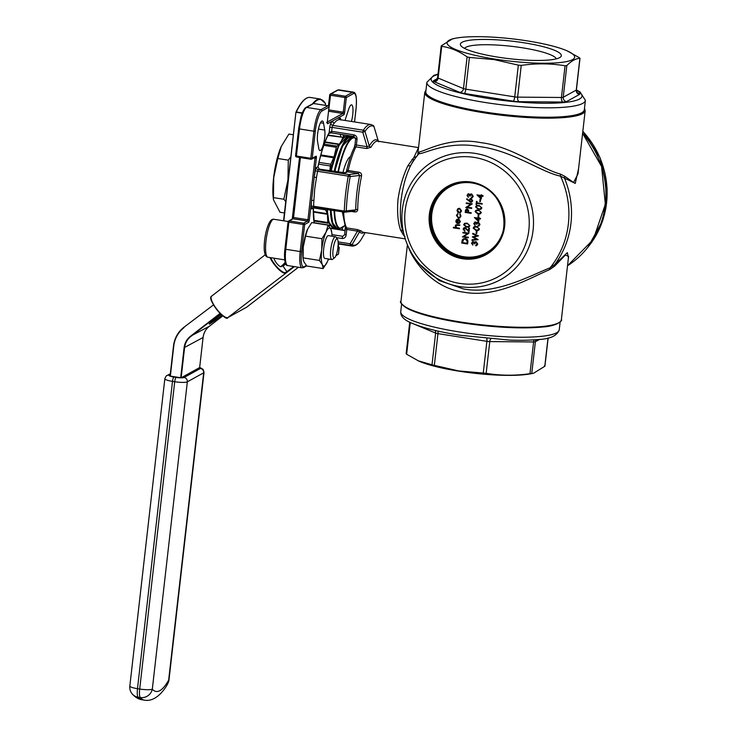 <?xml version="1.0" encoding="UTF-8"?>
<svg xmlns="http://www.w3.org/2000/svg" width="737" height="737" viewBox="0 0 737 737"><rect width="100%" height="100%" fill="white"/><g stroke="black" fill="none" stroke-linecap="round" stroke-linejoin="round"><path stroke-width="1.11" d="M334.607 257.72L332.58 259.286A11.534 2.708 -81.1 0 1 331.88 259.525A11.534 2.708 -81.1 0 1 330.72 249.76A11.534 2.708 -81.1 0 1 335.464 236.743A11.534 2.708 -81.1 0 1 336.063 237.176L337.509 239.295A9.609 2.257 98.9 0 0 333.06 249.779A9.609 2.257 98.9 0 0 334.607 257.72A9.609 2.257 98.9 0 0 337.979 247.061A9.609 2.257 98.9 0 0 337.509 239.295M335.464 236.743L328.453 235.637A11.534 2.708 98.9 0 0 323.709 248.655A11.534 2.708 98.9 0 0 324.87 258.42L331.88 259.525M284.454 212.956L279.986 212.247L273.436 199.672L273.16 197.009A33.828 7.941 -81.1 0 1 273.639 177.608A33.828 7.941 -81.1 0 1 281.037 147.004A33.828 7.941 -81.1 0 1 281.166 146.727M273.436 199.672L273.713 177.755L277.812 158.51L281.276 146.46L288.895 134.079L293.363 134.788M277.812 158.51L288.296 160.159L287.937 180.003L283.846 199.248L285.753 201.579M221.128 314.377A14.418 0.617 143.1 0 0 209.188 324.114A14.418 0.617 143.1 0 0 209.787 323.884A14.418 0.617 143.1 0 0 222.067 315.206M334.257 226.13A45.74 10.742 -81.1 0 1 330.867 209.999L332.654 222.933L336.772 228.101L339.72 228.571A11.534 2.708 -81.1 0 1 339.536 229.529M324.695 137.57A11.534 2.708 -81.1 0 1 319.941 150.588A11.534 2.708 -81.1 0 1 318.743 148.321L317.564 141.495A11.534 2.708 -81.1 0 1 318.541 128.57A11.534 2.708 -81.1 0 1 322.355 120.979A11.534 2.708 -81.1 0 1 323.561 123.236L324.731 130.062A11.534 2.708 -81.1 0 1 324.695 137.57M345.054 120.453A11.534 2.708 -81.1 0 1 345.616 118.546L348.61 109.417A11.534 2.708 -81.1 0 1 351.577 104.857A11.534 2.708 -81.1 0 1 352.737 114.622A11.534 2.708 -81.1 0 1 351.448 121.458M316.495 177.553L314.699 189.096L313.898 200.4A61.503 14.436 98.9 0 0 313.603 206.231L344.299 211.058A61.503 14.436 -81.1 0 1 345.607 193.969A61.503 14.436 -81.1 0 1 348.279 176.125L317.583 171.288A61.503 14.436 98.9 0 0 316.495 177.553L314.211 177.166A63.428 14.887 -81.1 0 1 315.325 170.708A3.842 0.903 -81.1 0 1 316.569 167.52L317.96 166.755L319.232 169.123L318.2 169.694L348.896 174.531L358.311 173.49L358.873 172.2C360.9 172.642 361.784 173.895 361.545 175.968A46.127 10.825 98.9 0 0 358.781 193.251A46.127 10.825 98.9 0 0 357.712 209.594C357.528 211.362 356.404 212.136 354.35 211.915L354.211 211.16M464.55 48.393A46.357 8.079 -173.5 0 1 522.22 47.767A46.357 8.079 -173.5 0 1 556.315 58.849M523.86 42.774A50.816 8.862 -173.5 0 1 560.369 57.164A50.816 8.862 -173.5 0 1 497.844 57.127A50.816 8.862 -173.5 0 1 460.975 45.841A50.816 8.862 -173.5 0 1 523.86 42.774M426.889 82.286L425.811 91.692A79.762 13.902 6.5 0 0 484.651 111.987A79.762 13.902 6.5 0 0 584.321 109.749L585.39 100.343A79.762 13.902 -173.5 0 1 485.72 102.581A79.762 13.902 -173.5 0 1 426.889 82.286L433.9 75.331L437.999 74.115M527.287 40.885A64.193 11.193 6.5 0 0 455.733 38.186A64.193 11.193 6.5 0 0 494.416 59.015A64.193 11.193 6.5 0 0 560.793 62.47A64.193 11.193 6.5 0 0 567.195 50.89A64.193 11.193 6.5 0 0 527.287 40.885M441.334 45.777L441.721 46.33L441.334 45.777L452.536 38.803L455.733 38.186M467.092 56.869C458.893 51.093 450.436 47.583 441.721 46.33L438.11 78.067L463.481 88.597L467.092 56.869L469.414 57.44L465.802 89.168L514.73 96.879L518.341 65.142L494.076 59.586L469.414 57.44M434.333 365.359L458.607 370.923L483.26 373.069L486.881 341.332L437.953 333.631L434.333 365.359L432.011 364.787L435.631 333.06L410.26 322.52L406.64 354.257L418.938 361.158A64.193 11.193 6.5 0 0 458.856 371.162A64.193 11.193 6.5 0 0 530.4 373.862L533.597 373.244L544.8 366.271L548.024 337.961M417.934 360.715L432.011 364.787M406.64 354.257L406.253 353.696M417.768 154.567L419.408 151.868C425.525 151.076 449.192 136.465 480.92 142.656C513.182 146.534 541.336 169.298 560.479 174.089L564.828 176.327L573.579 182.481L577.974 173.923M577.965 174.052L585.187 110.605A80.729 14.067 -173.5 0 1 484.32 112.872A80.729 14.067 -173.5 0 1 424.779 92.328L417.778 154.374M578.582 168.57L575.256 183.43L560.507 176.143C541.198 172.255 512.436 150.689 479.805 146.645C447.663 140.491 424.503 153.886 418.69 153.812L412.692 161.716L410.877 165.217C400.983 184.471 397.197 217.36 403.259 232.072L403.259 232.072A3.842 3.022 -15.8 0 0 400.56 230.064C397.86 222.178 397.003 211.97 397.998 199.423C399.869 186.903 403.167 175.673 407.883 165.751L414.037 157.202L418.469 147.686M403.305 232.238L403.259 232.072A87.454 83.64 61.1 0 0 403.305 232.238L404.585 236.697C407.598 247.125 412.711 256.393 419.924 264.509A68.09 65.114 61.1 0 1 404.585 236.697A68.09 65.114 61.1 0 1 475.282 153.407A68.09 65.114 61.1 0 1 533.072 230.322A68.09 65.114 61.1 0 1 460.1 286.638A68.09 65.114 61.1 0 1 419.924 264.509L439.141 280.548L463.591 288.978C495.992 294.993 529.433 275.924 550.06 267.835L554.777 264.555L567.37 252.644L568.411 257.867M559.365 322.364A79.955 13.939 -173.5 0 1 460.597 322.622C435.935 318.651 418.294 313.999 407.653 308.656C401.481 304.188 399.242 301.783 400.946 301.442A80.729 14.067 6.5 0 0 460.487 321.977A80.729 14.067 6.5 0 0 561.364 319.711L568.596 256.273L565.307 255.103L554.592 266.204L549.599 269.631C528.945 278.439 495.89 298.236 463.886 292.193C431.9 288.158 413.125 260.225 408.519 247.411L408.28 246.711M338.145 241.902L350.075 243.781L357.491 231.132L359.527 231.842A1.925 1.833 140 0 1 361.416 231.04A46.127 10.825 98.9 0 0 363.415 232.302L405.147 238.871L404.77 237.351M405.009 236.522L403.314 234.9L400.56 230.064M361.416 231.04L357.399 229.594L357.491 231.132L346.768 229.447L346.123 235.094C345.681 237.434 344.299 238.567 341.977 238.484L336.348 237.6M321.94 238.724L321.737 249.742L319.462 260.437L303.082 257.858L303.285 246.831L305.56 236.144L307.596 229.189L311.714 222.574L328.094 225.154L326.058 232.1L321.94 238.724L305.56 236.144M307.486 229.447L307.596 229.189A19.217 4.514 98.9 0 0 307.486 229.447A19.217 4.514 98.9 0 0 303.285 246.831A19.217 4.514 98.9 0 0 303.008 257.858L303.128 259.009L303.082 257.858M319.462 260.437L322.345 264.666A19.217 4.514 -81.1 0 1 321.737 249.742A19.217 4.514 -81.1 0 1 326.058 232.1A19.217 4.514 -81.1 0 1 330.977 229.382A19.217 4.514 -81.1 0 1 331.853 233.288L330.977 229.382L328.094 225.154M323.147 268.581L327.375 261.699A19.217 4.514 -81.1 0 1 327.265 261.957A19.217 4.514 -81.1 0 1 322.345 264.666L323.147 268.581L306.767 266.002L303.893 261.764L303.128 259.009M290.866 156.659L288.296 160.159M273.353 197.599L283.846 199.248M294.358 266.61L287.172 272.146L282.851 265.79L281.276 266.656A5.767 1.667 -127.7 0 1 277.112 263.828A5.767 1.667 -127.7 0 1 274.053 258.199M199.644 367.551L181.145 377.795L170.054 376.063L173.499 345.994A28.835 27.573 61.1 0 1 183.872 327.302M355.676 138.796L357.03 139.357L356.386 145.014L367.109 146.7L366.639 148.542L370.96 147.28A1.925 1.585 29.4 0 1 369.301 146.064A47.242 11.092 -81.1 0 1 378.311 141.099L373.954 126.524A60.397 14.178 98.9 0 0 364.981 131.472L369.301 146.064L367.109 146.7L362.788 132.209L364.981 131.472A1.925 1.658 33.5 0 0 363.341 130.219A61.503 14.436 -81.1 0 1 370.923 124.525L373.244 125.483A1.925 1.852 -55 0 1 373.954 126.524L373.981 126.497A1.925 1.925 0 0 0 373.244 125.483M332.7 228.452A11.534 2.708 -81.1 0 1 332.663 227.429M481.666 196.171L481.252 198.99L476.977 194.89L481.031 195.526L481.114 194.844L481.712 194.936L481.639 195.627L482.993 195.839L482.928 196.374L481.574 196.162L481.252 198.99M476.977 194.89L481.04 195.462M481.114 194.844L483.085 195.784L482.928 196.374M476.028 210.202L478.497 209.944L481.335 212.486L480.423 213.822M475.476 222.482L474.416 223.532L475.015 225.513L473.716 223.504L475.54 221.948L476.664 222.832M474.61 222.132L475.54 221.948M474.656 222.104L476.563 222.887L478.322 222.067L479.971 224.435L479.022 225.918M477.143 222.316L478.221 222.123L479.879 224.49L478.976 225.955L477.926 226.204L478.949 225.273M478.313 222.611L476.765 224.306L474.895 222.62M474.149 226.729L476.609 226.48L479.455 229.023L478.534 230.359M467.166 207.143L471.772 207.871L471.606 208.46L465.747 207.539L470.823 204.204L466.208 203.476L466.374 202.887L472.233 203.817L467.065 207.198L471.772 207.871M466.272 209.124L467.276 208.958L468.631 210.377L468.502 212.339L471.21 212.772L471.146 213.306L465.194 212.44L465.563 209.916L467.184 209.013L468.529 210.432L468.41 212.394L471.109 212.827L471.054 213.362M465.167 228.101L463.831 229.207L464.863 231.4L463.131 229.143L463.988 227.797L465.176 227.558L468.456 230.736M464.043 227.77L465.176 227.558M465.084 227.613L468.437 230.893L468.76 228.111L469.46 228.157L468.999 232.21L466.733 229.566L464.374 228.277M463.822 236.54L468.419 237.259L468.262 237.858L462.403 236.927L467.47 233.601L462.864 232.874L463.02 232.284L468.879 233.205L463.72 236.595L468.419 237.259M463.315 238.899L465.36 238.576C467.24 238.981 468.069 240.151 467.875 242.077L467.562 243.975L461.703 243.053L462.265 239.986L463.269 238.926L465.268 238.631C467.138 239.037 467.977 240.207 467.774 242.123L467.562 243.975M457.53 213.656L457.99 214.025L457.06 215.499L458.525 217.627L459.51 217.47M460.109 213.97L460.865 216.171L459.713 218.005L458.414 218.226L456.433 215.425L457.668 213.592L456.958 215.554L458.423 217.682L459.464 217.498L460.339 216.079L459.768 214.375L460.21 213.923L460.966 216.116L459.759 217.977M456.848 219.396L458.386 219.156L457.935 223.062L458.93 222.906L459.695 221.717L459.28 219.534L460.229 221.736L459.225 223.329L457.778 223.578L456.406 222.85L455.798 221.017L456.848 219.396L458.478 219.101L458.036 223.007L458.976 222.869M459.28 219.534L460.33 221.68L459.271 223.302M456.829 225.061L455.853 226.056L456.82 227.715L459.51 228.221L459.446 228.756L453.338 227.871L453.495 227.282L455.862 227.65M456.037 224.721L459.879 224.932L459.722 225.522L456.258 225.246M458.184 208.543L459.51 208.35L461.463 210.948L460.367 212.634L458.994 212.864L457.548 212.026L457.032 210.257L457.926 208.709M458.018 208.654L459.612 208.295L461.555 210.893L460.413 212.606M464.586 223.357L467.055 223.099L469.893 225.642L468.981 226.978M466.917 198.806L469.101 200.759L469.994 198.797L471.054 198.631L472.638 200.786L471.781 202.113L470.648 202.306L466.549 199.174L467.009 198.75L469.101 200.611M470.04 198.778L471.155 198.575L472.739 200.731L471.827 202.085M468.741 194.301L467.691 195.36L468.29 197.341L466.991 195.323L468.806 193.767L469.93 194.66M467.875 193.96L468.806 193.767M467.921 193.932L469.838 194.706L471.588 193.895L473.246 196.254L472.288 197.746M470.409 194.144L471.487 193.951L473.145 196.309L472.242 197.774L471.192 198.032L472.214 197.101M471.579 194.439L470.031 196.134L468.17 194.439M473.246 242.077L472.187 243.127L472.786 245.108L471.487 243.099L473.301 241.543L474.435 242.427M472.371 241.727L473.301 241.543M472.426 241.699L474.333 242.482L476.084 241.662L477.742 244.03L476.793 245.522M474.904 241.911L475.991 241.718L477.64 244.085L476.738 245.55L475.687 245.799L476.71 244.868M476.074 242.206L474.527 243.901L472.666 242.215M473.863 237.084L478.092 239.663L471.947 240.382L472.113 239.774L476.378 239.304M472.012 239.829L476.443 239.341L472.343 236.918L476.765 235.794M472.353 236.844L476.811 235.812L472.675 233.961L472.841 233.362L478.516 235.895L473.725 237.121L478.092 239.589M477.069 231.142L476.71 233.5L476.111 233.399L476.369 231.105L477.069 231.142L476.71 233.5M479.087 218.834L478.672 221.653L474.398 217.544L478.451 218.189L478.534 217.498L479.133 217.59L479.059 218.281L480.404 218.493L480.349 219.027L478.995 218.815L478.672 221.653M474.398 217.544L478.46 218.115M478.534 217.498L480.506 218.438L480.349 219.027M478.949 214.614L478.589 216.964L477.991 216.871L478.258 214.568L478.949 214.614L478.589 216.964M476.553 205.605L479.013 205.347L481.86 207.898L480.939 209.225M476.867 203.366L476.728 204.6L476.028 204.564L476.489 201.367L477.088 201.459L476.94 202.767L482.201 203.587L482.136 204.131L476.775 203.357L476.627 204.656M480.699 199.303L480.34 201.652L479.741 201.56L479.999 199.266L480.699 199.303L480.34 201.652M346.676 135.286A11.534 2.708 -81.1 0 1 344.999 136.769A11.534 2.708 -81.1 0 1 343.857 134.843M334.395 123.015A61.503 14.436 98.9 0 0 332.645 125.382L363.341 130.219L362.788 132.209L332.092 127.372L331.641 131.315L329.144 132.678L329.752 127.354A3.842 0.903 -81.1 0 1 330.867 123.374A63.428 14.887 -81.1 0 1 332.673 120.932A1.925 1.741 -140 0 0 334.395 123.015C336.321 120.417 338.311 119.311 340.374 119.716L370.923 124.525M364.096 232.413A47.242 11.092 -81.1 0 1 359.527 231.842L352.093 244.564A60.397 14.178 98.9 0 0 361.075 239.608L365.211 232.588L361.084 239.599A1.925 0.488 30.7 0 0 361.084 239.599L361.084 239.599A1.925 0.488 30.7 0 0 361.084 239.589M539.724 339.333L535.375 341.728L531.755 373.466L533.597 373.244M486.162 373.318C500.506 375.695 515.117 375.815 529.977 373.677L533.597 341.95L489.773 341.59L486.162 373.318L483.26 373.069M544.413 365.718L544.8 366.271M531.755 373.466L529.977 373.677M518.341 65.142L521.243 65.4L517.623 97.127L561.447 97.487L565.058 65.759C550.714 63.373 536.103 63.253 521.243 65.4M565.058 65.759L566.836 65.547L563.225 97.275L576.27 90.08L579.881 58.352C575.818 58.472 571.47 60.867 566.836 65.547M579.881 58.352L579.494 57.79L579.881 58.352M567.195 50.89L579.494 57.79M357.712 209.594A1.925 0.995 -179.5 0 0 355.731 209.879A47.242 11.092 -81.1 0 1 359.656 175.443L350.186 176.548A1.925 1.492 -96.1 0 0 348.896 174.531L348.279 176.125L350.186 176.548A60.397 14.178 98.9 0 0 347.569 194.071A60.397 14.178 98.9 0 0 346.279 210.856L355.731 209.879L354.027 211.104M357.03 139.357C357.123 136.962 356.045 135.451 353.788 134.807L331.641 131.315L331.834 132.946L353.981 136.437L353.788 134.807M319.397 169.151L341.378 172.615L346.114 172.624A1.925 1.843 -118.9 0 0 345.109 172.744L346.445 171.997A1.925 1.843 -118.9 0 1 347.588 171.804L346.114 172.624M342.908 172.762A26.91 6.32 -81.1 0 1 350.536 156.603M313.428 207.309L311.862 208.893A3.842 0.903 -81.1 0 1 311.217 206.738A63.428 14.887 -81.1 0 1 311.53 200.731L316.385 158.114A2.303 0.544 98.9 0 0 316.053 156.18L312.212 158.298L315.298 131.214A18.066 4.238 98.9 0 1 321.931 110.992L329.024 107.077L327.348 121.752A2.303 0.544 98.9 0 0 327.679 123.678L338.836 117.524A1.925 1.87 -78.4 0 0 340.264 119.698M456.728 225.117L455.761 226.112L456.719 227.77L459.51 228.221M459.409 228.277L459.344 228.811M453.402 227.328L455.936 227.733L455.245 225.927L455.982 224.748L459.879 224.932M459.787 224.988L459.722 225.522M457.797 219.608L456.332 221.072L457.419 222.924L457.797 219.608L457.115 219.801M457.898 219.552L456.424 221.026L457.52 222.869M457.557 210.34L459.059 212.33L460.118 212.145L460.938 210.874L459.455 208.884L458.405 209.059L457.557 210.34L459.16 212.274L460.164 212.118M458.46 209.032L457.649 210.285M467.018 243.348L467.147 240.935L465.204 239.166L463.656 239.396L462.366 242.611L467.018 243.348M462.366 242.611L467.028 243.274M463.711 239.368L462.458 242.556M468.317 237.314L468.262 237.858M462.919 232.339L468.87 233.325M468.769 233.38L463.72 236.595M465.065 228.157L463.831 229.207M463.73 229.262L465.029 230.81M468.76 228.111L469.46 228.157M469.358 228.212L468.898 232.266M464.927 230.865L464.863 231.4M469.801 225.697L468.935 227.005L466.493 227.208L463.637 224.73L464.54 223.385L466.954 223.154L469.893 225.642M466.549 226.674L468.529 226.554L469.202 225.586L468.336 224.149L466.889 223.689L464.881 223.864L464.236 224.803L466.549 226.674L468.585 226.526M464.236 224.803L466.65 226.618M464.936 223.836L464.338 224.757M467.12 209.548L465.848 211.998L467.802 212.302L467.94 211.261L467.12 209.548L466.539 209.649M467.221 209.492L465.95 211.943L467.811 212.238M471.671 207.926L471.606 208.46M466.272 202.942L472.214 203.937M472.122 203.992L467.065 207.198M471.127 199.119L469.801 200.28L470.823 201.726L472.039 200.657L471.026 199.174L469.709 200.335L470.731 201.772L471.394 201.662M471.026 199.174L470.372 199.285M470.823 201.726L471.44 201.634M468.649 194.356L467.691 195.36M467.59 195.416L468.446 196.751M472.113 197.157L471.256 197.498L472.546 196.208L471.477 194.494L470.805 194.614M471.477 194.494L470.031 196.134M468.345 196.807L468.29 197.341M473.145 242.132L472.187 243.127M472.085 243.182L472.942 244.518M476.618 244.924L475.752 245.264L477.042 243.975L475.982 242.261L475.31 242.39M475.982 242.261L474.527 243.901M472.85 244.573L472.786 245.108M472.739 233.417L478.516 235.895M476.369 231.105L476.968 231.197M479.354 229.078L478.488 230.386L476.047 230.589L473.191 228.101L474.094 226.756L476.507 226.526L479.455 229.023M476.111 230.055L478.092 229.926L478.755 228.967L477.898 227.521L476.452 227.07L474.444 227.245L473.799 228.184L476.111 230.055L478.138 229.898M473.799 228.184L476.203 229.999M474.49 227.217L473.891 228.129M475.374 222.537L474.416 223.532M474.324 223.587L475.181 224.923M478.847 225.329L477.981 225.669L479.28 224.38L478.212 222.666L477.539 222.795M478.212 222.666L476.765 224.306M475.079 224.978L475.015 225.513M478.193 220.501L478.396 218.723L475.844 218.318L478.193 220.501M476.038 218.355L478.202 220.372M478.258 214.568L478.857 214.67M481.243 212.542L480.367 213.85L477.935 214.052L475.079 211.574L475.982 210.22L478.396 209.999L481.335 212.486M477.991 213.518L479.971 213.389L480.635 212.431L479.778 210.994L478.331 210.533L476.323 210.708L475.678 211.648L477.991 213.518L480.017 213.362M475.678 211.648L478.092 213.463M476.378 210.681L475.78 211.593M481.758 207.954L480.892 209.253L478.46 209.465L475.605 206.977L476.507 205.632L478.921 205.402L481.86 207.898M478.516 208.921L480.496 208.801L481.16 207.834L480.303 206.397L478.857 205.936L476.848 206.111L476.203 207.06L478.516 208.921L480.542 208.774M476.203 207.06L478.617 208.875M476.894 206.084L476.305 207.005M476.388 201.422L476.986 201.514L476.839 202.813L482.201 203.587M482.099 203.642L482.035 204.177M479.999 199.266L480.598 199.359M480.773 197.848L480.975 196.07L478.433 195.664L480.773 197.848M478.617 195.692L480.782 197.709M300.383 157.598L293.556 217.507L307.955 219.773L307.532 221.072L293.133 218.797L289.291 220.916L303.69 223.182L307.532 221.072A1.152 1.105 61.1 0 1 308.508 222.371A2.303 0.544 98.9 0 0 309.356 219.792L311.53 200.731A1.925 0.682 -176.3 0 1 313.898 200.4M419.408 151.868A3.842 3.777 -75.8 0 1 418.69 153.812A87.454 83.64 61.1 0 0 410.877 165.217A3.842 2.082 22.7 0 1 407.883 165.751M417.999 154.07A3.842 3.611 19.6 0 0 418.155 153.222M560.479 174.089A3.842 3.04 -82.6 0 0 560.507 176.143A87.454 83.64 61.1 0 1 550.06 267.835A3.842 2.837 71.9 0 0 549.599 269.631M564.828 176.327A3.842 3.105 -46.4 0 0 564.588 178.418A88.412 84.552 61.1 0 1 554.777 264.555A3.842 2.441 44.1 0 0 554.592 266.204M415.557 157.386A3.842 2.589 43.6 0 1 414.037 157.202A3.842 3.04 -177.3 0 0 415.99 156.778M414.12 159.478A3.842 2.368 41.6 0 1 411.919 159.413M404.106 235.029A3.842 3.077 -42.4 0 0 403.314 234.9M338.2 243.901L351.789 246.038A61.503 14.436 -81.1 0 1 350.222 245.384L350.075 243.781A1.925 0.488 30.7 0 0 352.093 244.564A1.925 1.852 125 0 1 350.222 245.384L338.2 243.496M344.769 234.532L346.123 235.094M346.279 210.856A1.925 1.492 83.9 0 1 345.036 212.164L345.036 212.164A1.925 1.492 83.9 0 1 344.612 212.136L344.299 211.058A1.925 0.857 2.1 0 0 346.279 210.856M373.945 126.488L378.311 141.099A1.925 1.833 140 0 0 378.357 141.264M354.7 211.104L345.036 212.164A1.925 1.925 0 0 1 344.529 212.155L313.833 207.318L313.603 206.231A1.925 0.857 -177.9 0 0 311.217 206.738M314.119 222.952A55.736 13.082 -81.1 0 1 313.253 208.12A1.925 1.004 0.4 0 0 313.326 207.843L313.326 207.843A1.925 1.004 0.4 0 0 313.28 207.631M366.639 148.542L355.916 146.856A46.127 10.825 98.9 0 0 348.15 170.505L347.588 171.804L358.311 173.49L359.656 175.443L361.545 175.968M355.031 144.452L355.612 138.869L353.981 136.437M332.083 132.752L328.978 133.323A1.925 1.575 -150.9 0 0 329.144 132.678A55.736 13.082 -81.1 0 0 317.96 166.755L317.914 166.94M334.948 171.564A46.127 10.825 98.9 0 1 351.125 136.971L342.521 146.064L334.653 171.518A45.74 10.742 -81.1 0 1 348.122 138.077M331.18 166.912L331.475 168.561M332.046 166.083L331.383 166.949M330.729 170.901L331.226 166.544L332.783 163.107M336.247 151.758L337.085 149.528M324.243 144.12L336.892 146.11L339.112 144.885M336.892 146.11L336.358 147.289L323.819 145.318M320.862 154.917L333.99 156.99L336.358 147.289M333.99 156.99L333.723 157.773L320.65 155.719M318.983 162.38L330.793 164.24L333.723 157.773M330.793 164.24L330.36 166L318.587 164.148M329.826 170.763L330.36 166M325.496 209.161L325.597 209.833L313.326 207.898M313.354 211.51L327.357 213.712L325.597 209.833M327.357 213.712L327.458 214.301L313.363 212.081M313.907 220.317L327.79 222.51L327.458 214.301M327.79 222.51L328.02 223.228L329.07 222.675M328.094 134.991L343.166 137.368L343.562 138.105M343.166 137.368L327.882 135.424M341.48 140.703L342.806 137.773M325.533 103.696L325.349 105.336L325.45 103.493M328.435 258.982A19.217 4.514 -81.1 0 1 327.375 261.699L327.375 261.699M331.853 233.288A19.217 4.514 -81.1 0 1 332.018 236.199M266.002 240.962A19.217 4.514 98.9 0 0 267.936 257.231C264.638 256.725 263.514 251.142 264.583 240.474C265.486 233.085 267.034 227.199 269.217 222.823C270.7 220.059 272.266 218.871 273.915 219.267A19.217 4.514 98.9 0 0 266.002 240.962M327.431 209.465A46.127 10.825 98.9 0 0 333.078 227.521L336.026 227.991A46.127 10.825 -81.1 0 1 330.379 209.925M330.563 225.55A45.74 10.742 -81.1 0 1 327.173 209.419M334.561 210.589A45.74 10.742 98.9 0 0 344.667 225.55M344.695 225.614L339.72 228.571A46.127 10.825 -81.1 0 1 334.073 210.506M331.125 210.045A46.127 10.825 98.9 0 0 336.772 228.101M559.254 329.761C557.163 335.888 549.903 339.158 537.466 339.564C529.636 340.291 520.304 340.466 509.488 340.089L459.962 335.252C439.445 331.972 423.683 328.057 412.656 323.497C404.373 320.319 400.403 316.385 400.744 311.705A79.762 13.902 6.5 0 0 459.584 331.991A79.762 13.902 6.5 0 0 559.254 329.761L560.129 322.032M437.962 74.437A75.92 13.238 6.5 0 0 487.129 98.279A75.92 13.238 6.5 0 0 563.234 102.609A75.92 13.238 6.5 0 0 576.371 90.209M425.922 90.725A79.955 13.939 6.5 0 0 484.596 112.006A79.955 13.939 6.5 0 0 584.432 108.79M460.542 322.613A79.955 13.939 -173.5 0 1 402.301 304.464M448.621 186.645C455.715 182.804 463.324 181.486 471.44 182.702A38.444 36.758 -118.9 0 0 448.621 186.645A38.444 36.758 -118.9 0 0 430.795 226.591A38.444 36.758 -118.9 0 0 462.9 257.913A38.444 36.758 -118.9 0 0 485.757 253.961A38.444 36.758 -118.9 0 0 503.574 214.016A38.444 36.758 -118.9 0 0 471.468 182.693C505.877 186.102 516.536 239.322 485.757 253.961M462.624 258.77A39.208 37.495 61.1 0 1 429.339 214.476A39.208 37.495 61.1 0 1 471.358 182.048A39.208 37.495 61.1 0 1 504.642 226.342A39.208 37.495 61.1 0 1 462.624 258.77M481.685 185.871A37.67 36.03 -118.9 0 0 472.177 183.006A37.67 36.03 -118.9 0 0 431.799 214.172A37.67 36.03 -118.9 0 0 463.776 256.725A37.67 36.03 -118.9 0 0 504.044 226.397M486.052 253.795A38.444 36.758 61.1 0 1 463.49 257.582A38.444 36.758 61.1 0 1 431.421 226.434A38.444 36.758 61.1 0 1 448.916 186.479M474.167 157.396A64.405 61.586 -118.9 0 0 405.147 210.671A64.405 61.586 -118.9 0 0 459.814 283.423A64.405 61.586 -118.9 0 0 528.834 230.147A64.405 61.586 -118.9 0 0 474.167 157.396M340.909 137.008A53.819 12.63 98.9 0 0 340.328 134.281M354.35 211.915L351.503 211.464M343.672 212.016A46.127 10.825 98.9 0 0 346.685 227.908L357.399 229.594M302.152 113.268L295.933 112.236L283.561 220.787L295.97 112.116C300.945 101.853 305.643 96.952 310.065 97.431A78.804 18.499 98.9 0 0 296.302 111.978L302.29 112.918M296.034 112.033A78.417 18.407 -81.1 0 1 305.09 99.2M270.617 257.655A13.073 3.777 52.3 0 0 278.503 268.544A13.073 3.777 52.3 0 0 285.661 272.487L293.814 266.518M220.381 313.676L190.8 336.505A17.301 16.546 -118.9 0 0 184.572 347.707L181.145 377.795M180.676 377.786L184.103 347.698L203.09 337.482L199.653 367.57L203.071 337.5A17.301 16.546 61.1 0 1 209.299 326.298L190.468 336.247L220.096 313.391M209.299 326.298L222.86 315.832L209.308 326.298C205.761 329.117 203.679 332.848 203.09 337.482L203.08 337.463M213.527 304.878L183.881 327.292C177.939 332.018 174.476 338.246 173.49 345.975L173.499 345.957M199.663 367.496A6.532 1.142 -173.5 0 1 200.409 368.472L184.075 377.482A6.532 1.142 -173.5 0 1 176.125 377.418L173.914 377.068A6.532 1.142 -173.5 0 1 169.307 375.161L170.219 374.654M325.514 103.76A78.417 18.407 98.9 0 0 313.492 103.484M331.254 170.984A46.127 10.825 98.9 0 1 347.431 136.391L338.827 145.484L330.959 170.938A45.74 10.742 -81.1 0 1 344.428 137.497M418.478 147.575L377.768 141.163A46.127 10.825 98.9 0 0 370.96 147.28M354.221 147.566L354.967 144.526L356.386 145.014L355.916 146.856A1.925 1.502 26.6 0 0 354.221 147.566C351.337 153.416 348.804 161.117 346.63 170.671A1.925 0.507 -167.3 0 1 348.15 170.505L358.873 172.2M345.156 230.644L330.425 228.332M331.963 234.633L342.705 236.328M308.508 222.371L304.667 224.49L301.58 251.566A18.066 4.238 98.9 0 0 304.197 266.693L306.352 265.504M329.669 225.338A55.736 13.082 -81.1 0 1 329.126 226.416M338.08 246.084A18.066 4.238 98.9 0 0 338.956 244.011M342.327 229.087L342.254 229.953A18.066 4.238 98.9 0 0 342.327 229.087L342.475 227.788M298.688 128.597L295.565 155.728A1.152 1.152 0 0 0 296.532 156.99L296.412 156.014L310.811 158.289L313.898 131.204L299.498 128.938L296.412 156.014L295.565 155.728L298.678 128.699M328.481 105.898L329.715 95.009M299.544 157.469L292.709 217.212L293.556 217.507L293.133 218.797A1.152 1.105 61.1 0 0 292.451 218.917L288.609 221.036A1.152 1.105 61.1 0 0 288.056 221.874L284.933 248.995L285.79 249.29L300.18 251.557L303.266 224.472L288.867 222.206L285.79 249.29A19.217 4.514 98.9 0 0 287.716 265.56C285.182 266.195 283.727 258.365 284.933 248.995L288.047 221.966M292.736 217.268A2.303 0.544 -81.1 0 1 292.221 219.304M354.534 121.946L356.035 108.744A18.066 4.238 98.9 0 0 353.428 93.617L346.344 97.524L344.667 112.19A2.303 0.544 98.9 0 1 343.82 114.779L338.836 117.524A63.428 14.887 -81.1 0 1 340.291 118.169A3.842 0.903 -81.1 0 1 340.669 119.68M343.046 134.714A55.736 13.082 -81.1 0 1 343.608 138.059M350.913 136.944L352.314 136.17M353.428 93.617A1.152 1.105 -118.9 0 0 352.452 92.318L338.053 90.052L330.968 93.958L345.358 96.225L352.452 92.318A19.217 4.514 -81.1 0 1 353.299 92.134L338.9 89.868A19.217 4.514 98.9 0 0 338.053 90.052A1.152 1.105 -118.9 0 0 337.371 90.163L338.9 89.868M582.608 133.277L601.567 166.488L605.353 204.269L593.248 239.553L567.508 265.753A88.412 84.552 -118.9 0 0 582.598 133.323M588.421 246.563A87.454 83.631 -118.9 0 0 582.82 131.361M577.264 92.696L578.757 93.313A3.842 3.234 -67.4 0 1 577.79 93.129L577.716 93.102M464.393 93.47A3.842 0.903 -81.1 0 0 465.802 89.168A3.842 0.673 -173.5 0 1 463.481 88.597A3.842 3.234 -67.4 0 1 459.75 92.337A7.692 1.336 6.5 0 0 464.393 93.47L513.321 101.181A7.692 1.336 6.5 0 0 519.115 101.688L562.93 102.047A7.692 1.336 6.5 0 0 566.486 101.614L579.531 94.419A7.692 1.336 6.5 0 0 578.757 93.313M459.75 92.337L434.369 81.798A7.692 1.336 6.5 0 1 433.605 80.692L437.345 78.629M344.455 212.109L312.774 207.502A1.925 1.843 -118.9 0 0 311.862 208.893M306.564 107.418L320.954 109.684L328.039 105.778L313.649 103.512L306.564 107.418A19.217 4.514 98.9 0 0 299.498 128.938L298.651 128.643L300.843 117.257C301.507 113.857 304.326 108.099 305.873 107.538A1.152 1.105 61.1 0 1 306.564 107.418M323.561 123.236L320.512 122.757M324.731 130.062L318.43 129.076M310.876 159.238L296.578 156.981L310.977 159.247A1.152 1.105 -118.9 0 0 312.212 158.298L310.811 158.289L310.922 159.256A1.152 1.152 0 0 0 311.659 159.128L315.5 157.018A1.152 1.105 -118.9 0 0 316.053 156.18M309.356 219.792L307.955 219.773L314.975 158.096L313.851 157.921M328.61 110.983L328.868 109.914L343.267 112.181L344.934 97.514L330.545 95.248L328.73 109.896M327.357 122.02L342.843 113.47L328.582 111.232M315.298 131.214L313.898 131.204A19.217 4.514 -81.1 0 1 320.954 109.684A1.152 1.105 61.1 0 1 321.931 110.992M287.716 265.56L302.115 267.826A19.217 4.514 -81.1 0 1 300.18 251.557L301.58 251.566M306.656 265.864L303.644 267.531A1.152 1.105 -118.9 0 0 304.197 266.693M288.02 221.92L288.867 222.206L289.291 220.916A1.152 1.105 61.1 0 0 288.609 221.036A1.152 1.152 0 0 0 288.02 221.92M342.512 227.77L342.337 228.995M303.266 224.472L304.667 224.49A1.152 1.105 61.1 0 0 303.69 223.182L303.266 224.472M314.975 157.303L314.975 158.096L316.385 158.114M295.592 155.783A1.152 1.105 -118.9 0 0 296.477 156.963M352.811 136.253A1.152 1.105 61.1 0 1 352.406 136.658L351.678 137.054M337.371 90.163L330.277 94.078A1.152 1.152 0 0 0 329.688 94.953L330.545 95.248L330.968 93.958A1.152 1.105 -118.9 0 0 329.734 94.907L328.444 105.888M312.958 103.631A1.152 1.105 61.1 0 1 313.649 103.512L313.695 103.502A1.152 1.152 0 0 0 312.958 103.631L305.873 107.538M313.741 103.53L328.039 105.778A1.152 1.105 61.1 0 1 329.024 107.077L329.061 107.04A1.152 1.152 0 0 0 328.094 105.769L328.14 105.796M345.358 96.225L344.934 97.514L346.344 97.524A1.152 1.105 -118.9 0 0 345.358 96.225M329.024 106.985L327.348 121.752M344.667 112.19L343.267 112.181L342.843 113.47A1.152 1.105 -118.9 0 1 343.82 114.779M327.357 121.651L327.385 122.932L326.657 122.388M326.703 122.379A1.152 1.105 61.1 0 1 327.679 123.678M316.569 167.52A1.925 1.843 -118.9 0 0 318.2 169.694L317.583 171.288L315.325 170.708M330.867 123.374A1.925 1.658 -146.5 0 0 332.645 125.382L332.092 127.372L329.752 127.354M340.734 119.772A1.925 1.852 125 0 1 340.291 118.169M360.973 239.755A1.925 1.658 -146.5 0 0 361.075 239.608A1.925 1.925 0 0 1 361.029 239.682L360.052 241.063C357.758 244.343 355.197 246.02 352.36 246.094L351.789 246.038M580.001 58.287L576.398 89.932A3.842 0.673 -173.5 0 1 576.27 90.08A3.842 3.676 61.1 0 0 579.531 94.419M434.369 81.798A3.842 3.234 -67.4 0 0 438.11 78.067A3.842 0.673 -173.5 0 1 437.594 77.652L435.889 80.296A3.842 3.676 61.1 0 1 433.605 80.692M566.486 101.614A3.842 3.676 61.1 0 1 563.225 97.275A3.842 0.673 -173.5 0 1 561.447 97.487A3.842 1.962 90.5 0 0 562.93 102.047M519.115 101.688A3.842 1.962 90.5 0 1 517.623 97.127A3.842 0.673 -173.5 0 1 514.73 96.879A3.842 0.903 98.9 0 1 513.321 101.181M486.844 338.615A3.842 0.903 -81.1 0 1 486.881 341.332A3.842 0.673 6.5 0 0 489.773 341.59A3.842 1.962 -89.5 0 1 490.814 338.965M434.968 330.397A3.842 3.234 112.6 0 1 435.631 333.06A3.842 0.673 6.5 0 0 437.953 333.631A3.842 0.903 98.9 0 0 437.962 331.088M534.242 339.831A3.842 1.962 -89.5 0 0 533.597 341.95A3.842 0.673 6.5 0 0 535.375 341.728A3.842 3.676 -118.9 0 1 536.296 339.674M409.754 322.17A3.842 0.673 6.5 0 0 410.26 322.52A3.842 3.234 112.6 0 0 410.269 322.419M341.977 238.484L342.825 236.347M345.413 228.885L346.768 229.447L346.685 227.908A1.925 1.796 -30.8 0 1 345.441 227.088L342.318 211.805M313.769 207.281A1.925 1.843 -118.9 0 0 312.774 207.502M346.077 172.301L346.63 170.671A1.925 0.507 -167.3 0 0 346.657 170.8M355.621 138.409A45.74 10.742 98.9 0 0 338.357 172.108M337.896 172.034A46.127 10.825 -81.1 0 1 354.073 137.432L351.125 136.971M334.202 171.454A46.127 10.825 -81.1 0 1 350.379 136.852L347.431 136.391M339.269 144.572L324.916 142.315M325.072 141.9L339.471 144.176M314.229 222.795L330.268 225.319M327.947 223.191L313.98 220.989M285.302 262.869A28.835 27.573 61.1 0 1 281.377 266.601M184.01 327.652A28.448 27.205 -118.9 0 0 173.766 346.077L170.339 376.156M184.103 347.698A17.679 16.914 61.1 0 1 190.468 336.247M281.046 266.343A28.448 27.205 -118.9 0 0 285.164 262.381M295.933 112.236L283.856 220.824M312.451 103.917A78.804 18.499 -81.1 0 1 320.402 99.053L310.065 97.431M199.681 367.348L203.172 369.449L204.02 372.425A10.382 1.806 -173.5 0 1 203.67 372.811L187.336 381.83L152.319 689.132A85.722 20.12 98.9 0 0 168.653 680.122L203.67 372.811A3.842 3.676 -118.9 0 0 200.409 368.472M170.321 373.733L167.023 375.557C166.488 375.409 165.761 376.469 164.839 378.735L129.832 686.046A10.382 1.806 6.5 0 0 137.487 688.68L139.698 689.031L174.715 381.72L172.495 381.379L137.487 688.68A10.382 2.432 -81.1 0 0 138.077 697.184A96.105 22.561 98.9 0 0 142.223 699.8C138.657 699.33 135.313 697.368 132.199 693.904A10.382 9.885 -40.1 0 0 138.077 697.184L140.288 697.534A10.382 9.885 -40.1 0 0 152.319 689.132A10.382 1.806 -173.5 0 1 139.698 689.031A10.382 2.432 -81.1 0 0 140.288 697.534A96.105 22.561 -81.1 0 0 144.443 700.15L142.223 699.8M167.023 375.557A3.842 3.676 61.1 0 1 169.307 375.161M184.075 377.482A3.842 3.676 61.1 0 1 187.336 381.83A10.382 1.806 -173.5 0 1 174.715 381.72A3.842 0.903 -81.1 0 1 176.125 377.418M173.914 377.068A3.842 0.903 98.9 0 0 172.495 381.379A10.382 1.806 6.5 0 1 164.839 378.735M169.003 679.726A10.382 1.806 -173.5 0 1 168.653 680.122A10.382 8.54 -150.6 0 1 167.732 683.65A10.382 10.382 0 0 0 169.003 679.726L204.02 372.425M173.766 346.077L170.054 376.063M226.499 317.61A13.073 3.777 -127.7 0 1 216.558 309.328A13.073 3.777 -127.7 0 1 211.068 297.61M287.172 272.146L227.917 317.536L246.619 307.218L298.411 267.245M285.661 272.487L285.597 273.022A13.45 3.888 -127.7 0 1 278.153 268.876A13.45 3.888 -127.7 0 1 270.018 257.563M211.768 296.044A13.45 3.888 52.3 0 0 211.62 296.136A13.45 3.888 52.3 0 0 216.577 308.932A13.45 3.888 52.3 0 0 227.917 317.536L227.871 317.564C226.499 322.751 206.102 298.651 211.62 296.136L265.219 254.772M282.851 265.79L285.606 263.653L282.842 265.79M337.933 247.475L338.863 246.959L338.034 246.554M328.122 259.839L329.411 259.138M335.989 255.509L338.421 254.164L339.186 247.392L337.841 248.139M285.772 263.993L282.98 266.149M338.007 254.486L338.44 254.007M227.779 317.601L246.766 307.126L298.43 267.245M267.936 257.231L284.703 259.875M333.078 227.521L328.96 222.344L327.154 209.419M426.004 90.015L424.779 92.328M400.744 311.705L401.628 303.966M400.946 301.442L407.414 244.73M338.062 246.315L339.011 244.021M303.644 267.531L302.115 267.826M292.221 219.101L299.517 157.46M354.571 121.946L356.072 108.698C357.233 93.599 355.022 92.457 353.299 92.134M460.57 322.631C493.283 327.523 520.755 328.978 542.985 326.988C557.983 326.021 563.059 319.84 561.364 319.711M584.505 108.081L585.187 110.605M576.398 89.886L580.01 91.913L585.39 100.343M576.398 89.932C577.025 92.576 577.504 93.645 577.817 93.148M441.205 46.007L437.594 77.652M409.735 322.161L406.133 353.76M544.938 366.04L548.144 337.933M582.847 131.158L600.167 157.93L607.168 188.948L602.912 220.077L587.942 247.19M330.277 228.074L345.183 230.414M331.963 234.615L342.769 236.319L344.704 234.606L345.358 226.922M378.367 141.237L378.671 141.817M340.549 119.532L341.038 120.039M314.257 222.97L313.326 207.843L313.87 206.894M344.971 172.817L319.314 169.105L317.997 166.857C321.129 152.218 324.787 141.034 328.978 133.323M355.575 138.123L354.073 137.432M313.99 221.017L328.02 223.228M314.248 222.906L330.351 225.448M167.732 683.65C165.217 688.911 155.783 702.398 144.443 700.15M129.832 686.046A10.382 10.382 0 0 0 132.199 693.904M325.514 103.567L320.402 99.053M335.888 255.739L338.486 254.09L339.25 247.319L337.795 246.508M329.66 259.175L328.039 260.069M281.037 147.004L281.276 146.46M273.915 219.267L288.149 221.505"/></g></svg>
